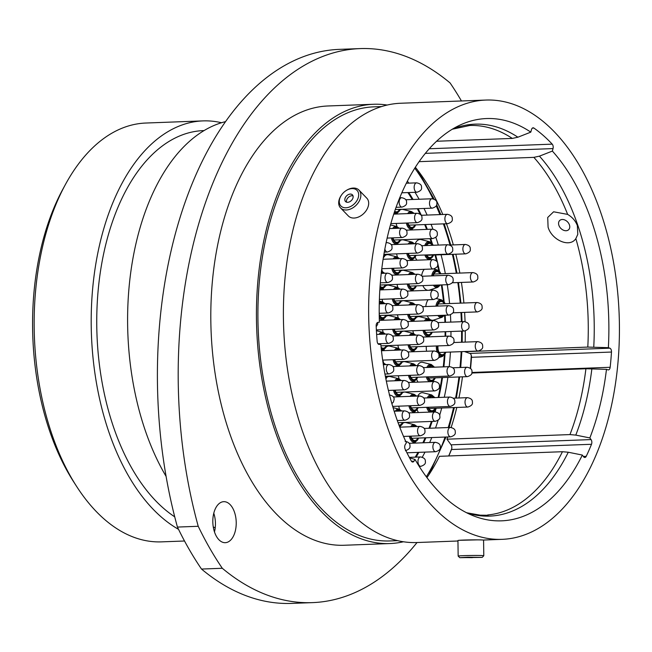 <?xml version="1.0" encoding="UTF-8"?>
<svg xmlns="http://www.w3.org/2000/svg" width="652" height="652" viewBox="0 0 652 652"><rect width="100%" height="100%" fill="white"/><g stroke="black" fill="none" stroke-linecap="round" stroke-linejoin="round"><path stroke-width="0.98" d="M429.212 148.754L552.22 144.149A3.407 1.94 -92.1 0 1 553.206 147.107A3.407 1.94 -92.1 0 1 553.026 148.591L552.366 151.077L539.44 156.146L533.858 157.36L419.032 161.663M471.477 357.296A3.407 1.94 87.9 0 0 471.486 356.831A3.407 1.94 87.9 0 0 469.831 353.417L464.786 351.689L587.794 347.084L608.365 347.671L609.84 348.176A3.407 1.94 -92.1 0 1 611.494 351.583A3.407 1.94 -92.1 0 1 611.486 352.047L471.477 357.296A207.165 118.02 -92.1 0 1 470.557 368.584M451.494 449.521A3.407 1.94 87.9 0 0 451.836 447.541A3.407 1.94 87.9 0 0 451.054 444.835L446.954 439.187L569.962 434.582L575.798 435.104L589.856 437.932L591.062 439.587A3.407 1.94 -92.1 0 1 591.845 442.3A3.407 1.94 -92.1 0 1 591.503 444.281L451.494 449.521A207.165 118.02 -92.1 0 1 448.772 455.968M548.087 227.157L547.713 217.483L553.605 211.794L567.639 214.394C572.342 217.189 575.577 220.93 577.354 225.616L577.794 234.345L575.855 238.608C569.612 248.208 551.633 239.936 548.087 227.157M478.323 515.153L488.152 515.267M426.954 477.631A194.981 111.076 87.9 0 0 439.432 456.318L562.448 451.714A194.981 111.076 87.9 0 1 487.639 514.966C488.804 515.447 487.818 515.773 484.672 515.96L466.62 512.757M477.403 539.864L459.024 540.312M76.659 486.482L73.798 482.032A203.245 115.795 -92.1 0 1 32.6 328.608A203.245 115.795 -92.1 0 1 62.828 189.259L65.355 184.614A209.561 119.389 87.9 0 0 34.181 328.29A209.561 119.389 87.9 0 0 76.659 486.482A209.561 119.389 87.9 0 0 161.557 541.861L184.524 541.005M221.509 122.731A209.561 119.389 87.9 0 0 202.911 120.897L145.869 123.032A209.561 119.389 87.9 0 0 65.355 184.614M213.774 513.222A20.522 11.687 -92.1 0 1 215.437 523.369A20.522 11.687 -92.1 0 1 214.475 531.918M212.821 521.771A20.522 11.687 87.9 0 0 225.29 542.684A20.522 11.687 87.9 0 0 236.228 522.586A20.522 11.687 87.9 0 0 223.758 501.673A20.522 11.687 87.9 0 0 212.821 521.771M178.24 382.545A340.955 194.247 87.9 0 0 198.224 526.286L177.434 527.069A340.955 194.247 -92.1 0 1 157.45 383.327A340.955 194.247 -92.1 0 1 339.154 49.373L359.953 48.598A340.955 194.247 87.9 0 0 178.24 382.545M202.911 120.897A209.561 119.389 87.9 0 0 91.223 326.147A209.561 119.389 87.9 0 0 178.526 529.326M204.011 130.579L203.269 130.612A199.838 113.847 87.9 0 0 96.773 326.342A199.838 113.847 87.9 0 0 174.728 516.84M225.396 121.663A209.373 119.283 87.9 0 0 127.629 324.794A209.373 119.283 87.9 0 0 166.105 476.408M387.125 105.037A219.789 125.217 87.9 0 0 373.596 104.263L327.964 105.974A219.789 125.217 87.9 0 0 210.832 321.249A219.789 125.217 87.9 0 0 344.419 545.251L390.051 543.54A219.789 125.217 87.9 0 0 403.482 541.755M373.596 104.263A219.789 125.217 87.9 0 0 256.464 319.537A219.789 125.217 87.9 0 0 390.051 543.54M381.51 106.561L373.694 106.855A217.206 123.741 87.9 0 0 257.939 319.594A217.206 123.741 87.9 0 0 389.953 540.948L397.769 540.655M485.813 100.058A219.789 125.217 87.9 0 0 368.673 315.332A219.789 125.217 87.9 0 0 502.268 539.334A219.789 125.217 87.9 0 0 619.4 324.06A219.789 125.217 87.9 0 0 485.813 100.058L400.564 103.252A219.789 125.217 87.9 0 0 283.424 318.526A219.789 125.217 87.9 0 0 417.019 542.529L457.957 540.997M608.365 347.671A201.289 114.679 87.9 0 0 608.846 323.694A201.289 114.679 87.9 0 0 552.366 151.077M465.063 321.672A194.981 111.076 87.9 0 0 464.615 312.381M463.898 303.009A194.981 111.076 87.9 0 0 461.412 282.422M459.839 273.082A194.981 111.076 87.9 0 0 455.797 254.215M453.336 244.907A194.981 111.076 87.9 0 0 446.449 223.75M442.798 214.484A194.981 111.076 87.9 0 0 415.324 167.23M465.161 342.104A194.981 111.076 87.9 0 0 465.259 330.89M552.22 144.149A207.165 118.02 87.9 0 0 533.898 128.053L532.35 128.11M471.934 372.463L610.158 367.288A207.165 118.02 87.9 0 0 611.486 352.047M610.158 367.288A3.407 1.94 -92.1 0 1 608.373 369.912A3.407 1.94 -92.1 0 1 607.957 369.847L606.474 369.342A201.289 114.679 87.9 0 1 589.856 437.932M583.336 456.433L586.221 456.327A207.165 118.02 87.9 0 0 591.503 444.281M586.221 456.327A3.407 1.94 -92.1 0 1 584.828 457.484A3.407 1.94 -92.1 0 1 583.54 456.718L582.342 455.063A201.289 114.679 87.9 0 1 472.439 515.43A201.289 114.679 87.9 0 1 415.055 459.481L413.971 461.2A3.407 1.94 -92.1 0 1 412.757 462.032A3.407 1.94 -92.1 0 1 411.265 460.948A207.165 118.02 87.9 0 1 405.177 449.204A3.407 1.94 -92.1 0 1 405.308 444.493L406.392 442.781A201.289 114.679 87.9 0 1 380.784 344.248L379.301 344.427A3.407 1.94 -92.1 0 1 379.211 344.435A3.407 1.94 -92.1 0 1 377.158 341.379A207.165 118.02 87.9 0 1 376.171 325.886A3.407 1.94 -92.1 0 1 377.891 322.39L379.382 322.21A201.289 114.679 87.9 0 1 457.859 126.129A201.289 114.679 87.9 0 1 530.809 132.136L517.892 137.205L512.301 138.42A194.981 111.076 87.9 0 0 469.742 125.494L452.26 129.226M533.898 128.053A3.407 1.94 -92.1 0 0 533.116 127.8A3.407 1.94 -92.1 0 0 531.478 129.65L530.809 132.136M436.522 141.256L512.301 138.42M446.954 439.187A194.981 111.076 87.9 0 0 447.802 436.954M451.127 427.492A194.981 111.076 87.9 0 0 456.791 407.459M458.91 397.981A194.981 111.076 87.9 0 0 462.464 376.815M471.836 373.025L585.912 368.755L606.474 369.342M562.448 451.714L568.283 452.235L582.342 455.063M409.537 457.777L415.055 459.481M461.453 100.97A321.387 183.098 87.9 0 0 450.084 82.943A340.955 194.247 87.9 0 0 359.953 48.598M198.224 526.286A321.387 183.098 87.9 0 0 222.299 568.275A340.955 194.247 87.9 0 0 312.43 602.627A340.955 194.247 87.9 0 0 417.035 542.529M177.434 527.069A321.387 183.098 87.9 0 0 201.509 569.057L222.299 568.275M312.43 602.627L291.64 603.402A340.955 194.247 -92.1 0 1 201.509 569.057M213.253 526.857A209.373 119.283 87.9 0 0 215.201 527.973M213.913 530.027A199.838 113.847 87.9 0 0 214.883 530.043M378.567 344.272L380.784 344.248M559.783 227.1A6.414 4.67 -134.7 0 0 568.683 229.667A6.414 4.67 -134.7 0 0 568.544 223.114A6.414 4.67 -134.7 0 0 559.652 220.547A6.414 4.67 -134.7 0 0 559.783 227.1M354.835 188.998A11.214 7.783 -44.1 0 0 345.878 190.743A11.214 7.783 -44.1 0 0 341.624 194.866A11.214 7.783 -44.1 0 0 343.123 207.393A11.214 7.783 -44.1 0 0 356.717 200.946A11.214 7.783 -44.1 0 0 354.835 188.998M345.878 190.743L346.245 190.506A12.82 8.9 135.9 0 1 356.481 188.51A12.82 8.9 135.9 0 1 358.983 190.107A12.82 8.9 135.9 0 1 357.402 203.856A12.82 8.9 135.9 0 1 343.091 209.537A12.82 8.9 135.9 0 1 340.58 207.947A12.82 8.9 135.9 0 1 341.379 195.217L341.624 194.866M346.465 202.144A4.808 3.341 -44.1 0 0 351.844 200.009A4.808 3.341 -44.1 0 0 352.439 194.85A4.808 3.341 -44.1 0 0 351.493 194.247A4.808 3.341 -44.1 0 0 346.122 196.382A4.808 3.341 -44.1 0 0 345.527 201.541A4.808 3.341 -44.1 0 0 346.465 202.144M358.983 190.107L366.799 198.167A12.82 8.9 135.9 0 1 365.218 211.916A12.82 8.9 135.9 0 1 350.898 217.597A12.82 8.9 135.9 0 1 348.388 216.008L340.58 207.947M353.025 195.885A4.808 3.341 -44.1 0 0 348.266 197.458A4.808 3.341 -44.1 0 0 346.538 202.169M467.9 557.191L459.799 557.688L482.211 557.37L467.9 557.191M459.799 557.688L458.169 556.107A12.82 0.432 -0.8 0 1 458.16 556.091A12.82 0.432 -0.8 0 1 467.435 555.545A12.82 0.432 -0.8 0 1 483.8 555.732A12.82 0.432 -0.8 0 1 483.792 555.748L483.58 540.149A12.82 0.432 -0.8 0 0 467.223 539.962A12.82 0.432 -0.8 0 0 457.948 540.508L458.16 556.091M472.333 557.656L466.188 557.582L472.333 557.656M427.264 397.891A8.867 5.053 -92.1 0 1 431.722 394.941L423.197 392.797A11.369 6.471 87.9 0 0 417.745 396.057M428.388 407.255A7.074 4.026 87.9 0 0 431.657 410.744A7.074 4.026 87.9 0 0 434.966 408.274M426.824 367.483A8.867 5.053 -92.1 0 1 431.298 364.492L422.765 362.349A11.369 6.471 87.9 0 0 417.296 365.65M427.981 376.84A7.074 4.026 87.9 0 0 431.233 380.295A7.074 4.026 87.9 0 0 434.525 377.867M433.042 336.693A11.369 6.471 87.9 0 0 431.6 336.75M426.294 346.351A11.369 6.471 87.9 0 0 426.261 347.785A11.369 6.471 87.9 0 0 426.612 351.241M438.022 345.91A7.074 4.026 87.9 0 0 437.94 347.524A7.074 4.026 87.9 0 0 441.844 354.712A7.074 4.026 87.9 0 0 445.153 352.251M424.346 320.898A8.867 5.053 -92.1 0 1 428.282 318.893L419.758 316.75A11.369 6.471 87.9 0 0 416.628 317.312M414.224 320.156A11.369 6.471 87.9 0 0 413.71 321.297M424.672 330.287A7.074 4.026 87.9 0 0 428.217 334.696A7.074 4.026 87.9 0 0 431.526 332.227M428.144 299.724A11.369 6.471 87.9 0 0 425.797 306.538M440.556 315.389A7.074 4.026 87.9 0 0 441.298 315.601A7.074 4.026 87.9 0 0 442.806 315.299M424.273 269.317A11.369 6.471 87.9 0 0 421.632 275.812M435.781 285.136A7.074 4.026 87.9 0 0 437.036 285.657A7.074 4.026 87.9 0 0 439.041 285.014M424.754 245.592A8.867 5.053 -92.1 0 1 429.587 241.721L421.053 239.577A11.369 6.471 87.9 0 0 415.161 243.758M426.62 254.924A7.074 4.026 87.9 0 0 429.513 257.524A7.074 4.026 87.9 0 0 432.822 255.079M410.67 426.758A8.867 5.053 -92.1 0 1 414.59 424.778L406.057 422.635A11.369 6.471 87.9 0 0 403.123 423.083M400.312 426.481A11.369 6.471 87.9 0 0 400.026 427.15M410.964 436.147A7.074 4.026 87.9 0 0 414.517 440.581A7.074 4.026 87.9 0 0 417.851 438.079M410.222 396.343A8.867 5.053 -92.1 0 1 414.159 394.33L405.634 392.186A11.369 6.471 87.9 0 0 402.7 392.634M399.888 396.033A11.369 6.471 87.9 0 0 399.586 396.742M410.548 405.731A7.074 4.026 87.9 0 0 414.093 410.132A7.074 4.026 87.9 0 0 417.402 407.663M409.774 365.927A8.867 5.053 -92.1 0 1 413.735 363.881L405.202 361.738A11.369 6.471 87.9 0 0 402.276 362.186M399.464 365.585A11.369 6.471 87.9 0 0 399.146 366.326M410.132 375.316A7.074 4.026 87.9 0 0 413.67 379.684A7.074 4.026 87.9 0 0 416.962 377.255M409.407 335.389A8.867 5.053 -92.1 0 1 413.311 333.425L404.778 331.281A11.369 6.471 87.9 0 0 401.852 331.729M399.032 335.128A11.369 6.471 87.9 0 0 398.755 335.788M409.684 344.778A7.074 4.026 87.9 0 0 413.238 349.227A7.074 4.026 87.9 0 0 416.579 346.709M408.951 304.973A8.867 5.053 -92.1 0 1 412.887 302.976L404.354 300.833A11.369 6.471 87.9 0 0 401.42 301.281M398.608 304.68A11.369 6.471 87.9 0 0 398.315 305.372M409.269 314.37A7.074 4.026 87.9 0 0 412.814 318.779A7.074 4.026 87.9 0 0 416.139 316.301M408.502 274.565A8.867 5.053 -92.1 0 1 412.463 272.528L403.93 270.384A11.369 6.471 87.9 0 0 400.996 270.833M398.185 274.231A11.369 6.471 87.9 0 0 397.875 274.965M408.853 283.954A7.074 4.026 87.9 0 0 412.39 288.331A7.074 4.026 87.9 0 0 415.691 285.886M408.136 244.019A8.867 5.053 -92.1 0 1 412.04 242.071L403.507 239.928A11.369 6.471 87.9 0 0 400.572 240.376M397.761 243.775A11.369 6.471 87.9 0 0 397.484 244.418M408.405 253.416A7.074 4.026 87.9 0 0 411.966 257.874A7.074 4.026 87.9 0 0 415.308 255.348M407.687 213.612A8.867 5.053 -92.1 0 1 411.608 211.623L403.083 209.479A11.369 6.471 87.9 0 0 400.149 209.928M397.337 213.326A11.369 6.471 87.9 0 0 397.044 214.011M407.989 223A7.074 4.026 87.9 0 0 411.542 227.426A7.074 4.026 87.9 0 0 414.868 224.932M398.918 424.949A7.074 4.026 87.9 0 0 399.122 424.99A7.074 4.026 87.9 0 0 402.431 422.537M394.794 380.801A8.867 5.053 -92.1 0 1 398.763 378.739L390.238 376.595A11.369 6.471 87.9 0 0 387.109 377.158M395.169 390.181A7.074 4.026 87.9 0 0 398.698 394.541A7.074 4.026 87.9 0 0 401.991 392.121M394.427 350.254A8.867 5.053 -92.1 0 1 398.339 348.282L389.815 346.139A11.369 6.471 87.9 0 0 386.685 346.709M384.281 349.553A11.369 6.471 87.9 0 0 383.783 350.654M394.721 359.643A7.074 4.026 87.9 0 0 398.274 364.085A7.074 4.026 87.9 0 0 401.608 361.583M393.979 319.847A8.867 5.053 -92.1 0 1 397.916 317.834L389.383 315.69A11.369 6.471 87.9 0 0 386.261 316.261M383.857 319.105A11.369 6.471 87.9 0 0 383.343 320.238M394.305 329.236A7.074 4.026 87.9 0 0 397.85 333.637A7.074 4.026 87.9 0 0 401.159 331.167M393.531 289.431A8.867 5.053 -92.1 0 1 397.492 287.385L388.959 285.242A11.369 6.471 87.9 0 0 385.837 285.804M383.425 288.649A11.369 6.471 87.9 0 0 382.903 289.83M393.889 298.82A7.074 4.026 87.9 0 0 397.418 303.188A7.074 4.026 87.9 0 0 400.719 300.751M393.164 258.893A8.867 5.053 -92.1 0 1 397.068 256.929L388.535 254.785A11.369 6.471 87.9 0 0 385.413 255.356M393.441 268.282A7.074 4.026 87.9 0 0 396.995 272.732A7.074 4.026 87.9 0 0 400.336 270.213M393.026 237.866A7.074 4.026 87.9 0 0 396.571 242.283A7.074 4.026 87.9 0 0 399.888 239.797M394.688 211.158A7.074 4.026 87.9 0 0 396.147 211.835A7.074 4.026 87.9 0 0 399.448 209.39M385.634 377.655A7.074 4.026 87.9 0 0 386.595 376.204M379.317 343.718A7.074 4.026 87.9 0 0 379.472 344.264M381.078 347.182A7.074 4.026 87.9 0 0 382.871 348.176A7.074 4.026 87.9 0 0 386.204 345.658M379.211 314.313A7.074 4.026 87.9 0 0 382.447 317.72A7.074 4.026 87.9 0 0 385.764 315.25M380.067 286.106A7.074 4.026 87.9 0 0 382.023 287.271A7.074 4.026 87.9 0 0 385.324 284.834M383.563 256.203A7.074 4.026 87.9 0 0 384.941 254.296M444.908 322.324A178.624 101.761 87.9 0 0 444.582 315.234M443.441 301.028A178.624 101.761 87.9 0 0 441.339 284.924M438.731 270.686A178.624 101.761 87.9 0 0 437.573 265.388M436.596 261.256A178.624 101.761 87.9 0 0 434.99 254.997M431.331 242.658A178.624 101.761 87.9 0 0 430.01 238.673M426.62 229.398A178.624 101.761 87.9 0 0 424.68 224.565M420.051 214.182A178.624 101.761 87.9 0 0 417.329 208.721M412.235 199.504A178.624 101.761 87.9 0 0 407.899 192.576M417.174 409.953A11.369 6.471 87.9 0 0 418.462 412.529M427.264 315.886A11.369 6.471 87.9 0 0 433.678 320.067L442.023 317.288A8.867 5.053 -92.1 0 1 437.875 315.486M415.275 257.353A11.369 6.471 87.9 0 0 416.987 260.189M398.771 406.172A11.369 6.471 87.9 0 0 399.594 409.317M397.916 345.218A11.369 6.471 87.9 0 0 398.747 348.412M397.076 284.394A11.369 6.471 87.9 0 0 397.899 287.508M396.22 223.44A11.369 6.471 87.9 0 0 397.044 226.611M382.944 360.083A11.369 6.471 87.9 0 0 383.645 362.903M382.113 299.26A11.369 6.471 87.9 0 0 382.797 302.006M415.21 457.142A178.624 101.761 87.9 0 0 417.948 452.382M422.846 442.798A178.624 101.761 87.9 0 0 425.112 437.81M428.992 428.258A178.624 101.761 87.9 0 0 431.428 421.445M434.419 411.934A178.624 101.761 87.9 0 0 434.868 410.369M438.144 397.484A178.624 101.761 87.9 0 0 441.869 377.589M443.262 366.864A178.624 101.761 87.9 0 0 444.322 355.258M445.088 336.245A178.624 101.761 87.9 0 0 445.096 331.721M381.722 269.031A11.369 6.471 87.9 0 0 382.374 271.55M382.528 329.676A11.369 6.471 87.9 0 0 383.221 332.455M396.636 253.856A11.369 6.471 87.9 0 0 397.475 257.059M397.492 314.81A11.369 6.471 87.9 0 0 398.323 317.964M398.356 375.756A11.369 6.471 87.9 0 0 399.171 378.861M422.863 285.617A11.369 6.471 87.9 0 0 429.415 290.124L437.761 287.345A8.867 5.053 -92.1 0 1 433.393 285.226M412.895 330.727A11.369 6.471 87.9 0 0 413.588 333.514M416.742 379.497A11.369 6.471 87.9 0 0 418.062 382.113M382.863 273.327A7.074 4.026 87.9 0 0 381.493 273.204A7.074 4.026 87.9 0 0 381.224 273.278M383.197 303.742A7.074 4.026 87.9 0 0 381.917 303.653A7.074 4.026 87.9 0 0 381.436 303.808M383.523 334.158A7.074 4.026 87.9 0 0 382.349 334.109A7.074 4.026 87.9 0 0 381.966 334.223M384.167 364.696A7.074 4.026 87.9 0 0 383.319 364.509M397.321 228.306A7.074 4.026 87.9 0 0 396.041 228.216A7.074 4.026 87.9 0 0 395.568 228.371M397.638 258.722A7.074 4.026 87.9 0 0 396.473 258.665A7.074 4.026 87.9 0 0 396.09 258.779M398.29 289.252A7.074 4.026 87.9 0 0 396.897 289.121A7.074 4.026 87.9 0 0 396.294 289.325M398.625 319.667A7.074 4.026 87.9 0 0 397.321 319.57A7.074 4.026 87.9 0 0 396.807 319.741M398.951 350.083A7.074 4.026 87.9 0 0 397.744 350.018A7.074 4.026 87.9 0 0 397.329 350.148M399.594 380.621A7.074 4.026 87.9 0 0 398.168 380.475A7.074 4.026 87.9 0 0 397.549 380.695M399.929 411.037A7.074 4.026 87.9 0 0 398.592 410.923A7.074 4.026 87.9 0 0 398.054 411.102M412.26 213.44A7.074 4.026 87.9 0 0 411.013 213.359A7.074 4.026 87.9 0 0 410.556 213.506M412.577 243.856A7.074 4.026 87.9 0 0 411.436 243.807A7.074 4.026 87.9 0 0 411.086 243.913M413.238 274.386A7.074 4.026 87.9 0 0 411.86 274.264A7.074 4.026 87.9 0 0 411.29 274.459M413.572 304.802A7.074 4.026 87.9 0 0 412.292 304.712A7.074 4.026 87.9 0 0 411.803 304.867M413.898 335.218A7.074 4.026 87.9 0 0 412.716 335.161A7.074 4.026 87.9 0 0 412.325 335.283M414.542 365.748A7.074 4.026 87.9 0 0 413.14 365.617A7.074 4.026 87.9 0 0 412.537 365.829M414.876 396.171A7.074 4.026 87.9 0 0 413.564 396.066A7.074 4.026 87.9 0 0 413.05 396.237M415.202 426.587A7.074 4.026 87.9 0 0 413.987 426.514A7.074 4.026 87.9 0 0 413.572 426.644M432.26 245.307A7.074 4.026 87.9 0 0 428.992 243.457A7.074 4.026 87.9 0 0 426.644 245.519M440.01 273.824A7.074 4.026 87.9 0 0 436.514 271.591A7.074 4.026 87.9 0 0 433.393 275.82M444.257 303.742A7.074 4.026 87.9 0 0 440.768 301.542A7.074 4.026 87.9 0 0 437.59 306.098M428.983 320.719A7.074 4.026 87.9 0 0 427.688 320.629A7.074 4.026 87.9 0 0 427.19 320.792M433.336 367.239A7.074 4.026 87.9 0 0 430.703 366.228A7.074 4.026 87.9 0 0 428.943 367.402M433.727 397.655A7.074 4.026 87.9 0 0 431.127 396.677A7.074 4.026 87.9 0 0 429.399 397.818M469.831 353.417L609.84 348.176M451.054 444.835L591.062 439.587M448.682 455.976A208.428 118.745 87.9 0 0 451.763 448.543M470.288 368.339A208.428 118.745 87.9 0 0 471.29 355.389M593.752 347.108A196.122 111.728 87.9 0 0 594.216 324.028A196.122 111.728 87.9 0 0 539.44 156.146M587.794 347.084A194.981 111.076 87.9 0 0 588.243 324.207A194.981 111.076 87.9 0 0 575.855 238.608M567.639 214.394A194.981 111.076 87.9 0 0 533.858 157.36M517.892 137.205A196.122 111.728 87.9 0 0 452.488 129.088M569.962 434.582A194.981 111.076 87.9 0 0 585.912 368.755M575.798 435.104A196.122 111.728 87.9 0 0 591.869 368.779M466.865 512.879A196.122 111.728 87.9 0 0 568.283 452.235M411.493 461.29L413.971 461.2M553.026 148.591L425.275 153.375M407.353 181.126A183.546 104.573 -92.1 0 1 408.837 183.139M414.998 192.307A183.546 104.573 -92.1 0 1 419.114 199.251M423.996 208.469A183.546 104.573 -92.1 0 1 427.125 215.07M431.07 224.329A183.546 104.573 -92.1 0 1 432.961 229.194M435.838 237.271A183.546 104.573 -92.1 0 1 438.331 245.079M441.062 254.769A183.546 104.573 -92.1 0 1 445.34 273.628M447.264 284.704A183.546 104.573 -92.1 0 1 449.587 303.547M450.434 314.794A183.546 104.573 -92.1 0 1 450.776 322.104M445.503 322.3A179.756 102.413 87.9 0 0 445.177 315.209M444.126 301.827A179.756 102.413 87.9 0 0 441.95 284.908M439.513 271.452A179.756 102.413 87.9 0 0 435.634 254.973M432.374 243.799A179.756 102.413 87.9 0 0 430.687 238.648M427.329 229.374A179.756 102.413 87.9 0 0 425.406 224.541M421.347 215.29A179.756 102.413 87.9 0 0 418.111 208.689M413.066 199.479A179.756 102.413 87.9 0 0 408.788 192.544M461.38 321.705A202.177 115.184 87.9 0 0 460.94 312.52M460.239 303.147A202.177 115.184 87.9 0 0 457.81 282.56M456.286 273.212A202.177 115.184 87.9 0 0 452.374 254.345M449.994 245.03A202.177 115.184 87.9 0 0 443.376 223.864M439.88 214.598A202.177 115.184 87.9 0 0 436.204 205.845M432.961 198.836A202.177 115.184 87.9 0 0 414.753 168.126M416.131 457.109A179.756 102.413 87.9 0 0 418.828 452.349M423.661 442.765A179.756 102.413 87.9 0 0 425.903 437.777M429.741 428.234A179.756 102.413 87.9 0 0 432.154 421.42M435.112 411.909A179.756 102.413 87.9 0 0 436.139 408.233M438.812 397.459A179.756 102.413 87.9 0 0 442.496 377.565M443.882 366.84A179.756 102.413 87.9 0 0 444.982 354.443M445.683 336.22A179.756 102.413 87.9 0 0 445.699 331.697M426.318 476.775A202.177 115.184 87.9 0 0 445.063 437.06M448.217 427.541A202.177 115.184 87.9 0 0 453.564 407.582M455.577 398.103A202.177 115.184 87.9 0 0 458.959 376.954M460.002 367.508A202.177 115.184 87.9 0 0 461.168 351.656M461.51 342.243A202.177 115.184 87.9 0 0 461.583 331.102M450.964 331.501A183.546 104.573 -92.1 0 1 450.956 336.399M450.426 352.056A183.546 104.573 -92.1 0 1 449.22 366.644M447.875 377.369A183.546 104.573 -92.1 0 1 444.289 397.255M441.706 408.03A183.546 104.573 -92.1 0 1 439.66 415.348M438.16 420.198A183.546 104.573 -92.1 0 1 435.512 428.014M431.811 437.557A183.546 104.573 -92.1 0 1 429.652 442.537M425.022 452.113A183.546 104.573 -92.1 0 1 422.251 457.223M434.607 397.622A8.011 4.564 87.9 0 0 428.519 397.85M434.199 367.206A8.011 4.564 87.9 0 0 428.071 367.435M437.476 345.927A8.011 4.564 87.9 0 0 437.402 347.5A8.011 4.564 87.9 0 0 440.76 355.275A8.011 4.564 87.9 0 0 445.838 352.227M437.06 351.86A8.867 5.053 -92.1 0 1 436.351 347.508A8.867 5.053 -92.1 0 1 436.408 345.967M430.41 320.67A8.011 4.564 87.9 0 0 425.764 320.841M444.941 303.718A8.011 4.564 87.9 0 0 440.459 300.67A8.011 4.564 87.9 0 0 437.019 306.114M435.943 306.155A8.867 5.053 -92.1 0 1 441.371 299.806L436.327 298.534M440.695 273.799A8.011 4.564 87.9 0 0 436.302 270.694A8.011 4.564 87.9 0 0 432.814 275.845M431.73 275.886A8.867 5.053 -92.1 0 1 437.109 269.863L433.523 268.958M432.985 245.282A8.011 4.564 87.9 0 0 425.919 245.543M416.677 426.53A8.011 4.564 87.9 0 0 412.097 426.701M416.294 396.114A8.011 4.564 87.9 0 0 411.632 396.286M415.903 365.699A8.011 4.564 87.9 0 0 411.176 365.878M415.389 335.161A8.011 4.564 87.9 0 0 410.833 335.332M415.006 304.753A8.011 4.564 87.9 0 0 410.369 304.924M414.615 274.337A8.011 4.564 87.9 0 0 409.912 274.508M414.101 243.799A8.011 4.564 87.9 0 0 409.57 243.97M413.718 213.383A8.011 4.564 87.9 0 0 409.106 213.554M401.33 410.98A8.011 4.564 87.9 0 0 396.652 411.159M395.242 411.208A8.867 5.053 -92.1 0 1 399.195 409.187L393.075 407.647M400.939 380.564A8.011 4.564 87.9 0 0 396.196 380.744M400.426 350.034A8.011 4.564 87.9 0 0 395.854 350.205M400.043 319.619A8.011 4.564 87.9 0 0 395.389 319.79M399.652 289.203A8.011 4.564 87.9 0 0 394.933 289.382M399.138 258.665A8.011 4.564 87.9 0 0 394.59 258.836M398.755 228.249A8.011 4.564 87.9 0 0 394.126 228.42M392.708 228.477A8.867 5.053 -92.1 0 1 396.644 226.48L390.434 224.924M385.536 364.639A8.011 4.564 87.9 0 0 383.18 363.572M385.022 334.109A8.011 4.564 87.9 0 0 380.466 334.28M379.04 334.329A8.867 5.053 -92.1 0 1 382.944 332.373L376.408 330.727M384.631 303.693A8.011 4.564 87.9 0 0 380.002 303.865M379.277 303.033A8.867 5.053 -92.1 0 1 382.52 301.917L379.325 301.118M384.248 273.278A8.011 4.564 87.9 0 0 381.338 272.291M381.444 271.379A8.867 5.053 -92.1 0 1 382.088 271.468L381.453 271.305M383.376 257.361A8.011 4.564 87.9 0 0 385.617 254.272M379.994 287.108A8.011 4.564 87.9 0 0 386.008 284.81M386.228 284.802L382.748 288.958A8.867 5.053 -92.1 0 1 379.904 288.461M379.228 315.861A8.011 4.564 87.9 0 0 386.449 315.218M386.669 315.209L383.172 319.407A8.867 5.053 -92.1 0 1 379.268 317.915M378.755 343.743A8.011 4.564 87.9 0 0 378.885 344.264M381.2 348.331A8.011 4.564 87.9 0 0 386.889 345.633M387.109 345.625L383.596 349.855A8.867 5.053 -92.1 0 1 381.347 349.708M385.821 378.576A8.011 4.564 87.9 0 0 387.28 376.171M394.419 211.949A8.011 4.564 87.9 0 0 400.132 209.365M400.361 209.357L396.872 213.514A8.867 5.053 -92.1 0 1 394.052 213.041M392.463 237.89A8.011 4.564 87.9 0 0 396.294 243.172A8.011 4.564 87.9 0 0 400.572 239.773M400.793 239.765L397.296 243.97A8.867 5.053 -92.1 0 1 391.387 237.931M392.879 268.298A8.011 4.564 87.9 0 0 396.726 273.62A8.011 4.564 87.9 0 0 401.013 270.189M401.233 270.181L397.72 274.419A8.867 5.053 -92.1 0 1 391.803 268.339M393.319 298.844A8.011 4.564 87.9 0 0 397.141 304.068A8.011 4.564 87.9 0 0 401.404 300.727M401.632 300.719L398.144 304.867A8.867 5.053 -92.1 0 1 392.251 298.877M393.735 329.252A8.011 4.564 87.9 0 0 397.573 334.525A8.011 4.564 87.9 0 0 401.844 331.143M402.064 331.135L398.568 335.324A8.867 5.053 -92.1 0 1 392.667 329.293M394.158 359.668A8.011 4.564 87.9 0 0 397.997 364.973A8.011 4.564 87.9 0 0 402.284 361.55M402.504 361.542L399 365.772A8.867 5.053 -92.1 0 1 393.083 359.708M394.599 390.206A8.011 4.564 87.9 0 0 398.421 395.422A8.011 4.564 87.9 0 0 402.675 392.096M402.903 392.088L399.423 396.22A8.867 5.053 -92.1 0 1 393.531 390.246M399.293 425.943A8.011 4.564 87.9 0 0 403.115 422.504M403.335 422.496L399.847 426.677A8.867 5.053 -92.1 0 1 399.603 426.742M407.427 223.025A8.011 4.564 87.9 0 0 411.265 228.314A8.011 4.564 87.9 0 0 415.544 224.907M415.772 224.899L412.268 229.113A8.867 5.053 -92.1 0 1 406.359 223.065M407.842 253.432A8.011 4.564 87.9 0 0 411.697 258.762A8.011 4.564 87.9 0 0 415.984 255.323M416.204 255.315L412.692 259.561A8.867 5.053 -92.1 0 1 406.775 253.473M408.291 283.97A8.011 4.564 87.9 0 0 412.113 289.211A8.011 4.564 87.9 0 0 416.375 285.861M416.604 285.853L413.115 290.01A8.867 5.053 -92.1 0 1 407.215 284.011M408.706 314.386A8.011 4.564 87.9 0 0 412.545 319.667A8.011 4.564 87.9 0 0 416.815 316.277M417.044 316.269L413.539 320.466A8.867 5.053 -92.1 0 1 407.63 314.427M409.122 344.802A8.011 4.564 87.9 0 0 412.969 350.116A8.011 4.564 87.9 0 0 417.256 346.685M417.476 346.677L413.963 350.915A8.867 5.053 -92.1 0 1 408.054 344.843M409.57 375.34A8.011 4.564 87.9 0 0 413.392 380.564A8.011 4.564 87.9 0 0 417.647 377.231M417.875 377.223L414.395 381.363A8.867 5.053 -92.1 0 1 408.494 375.381M409.986 405.756A8.011 4.564 87.9 0 0 413.816 411.021A8.011 4.564 87.9 0 0 418.087 407.639M418.315 407.63L414.819 411.82A8.867 5.053 -92.1 0 1 408.91 405.797M410.401 436.164A8.011 4.564 87.9 0 0 414.24 441.469A8.011 4.564 87.9 0 0 418.527 438.054M418.747 438.046L415.242 442.268A8.867 5.053 -92.1 0 1 409.334 436.204M425.968 254.948A8.011 4.564 87.9 0 0 433.507 255.054M433.727 255.046L430.238 259.211A8.867 5.053 -92.1 0 1 424.843 254.989M434.721 285.177A8.011 4.564 87.9 0 0 440.1 284.973M439.261 315.438A8.011 4.564 87.9 0 0 444.093 315.25M424.11 330.311A8.011 4.564 87.9 0 0 427.94 335.576A8.011 4.564 87.9 0 0 432.211 332.202M432.439 332.194L428.943 336.375A8.867 5.053 -92.1 0 1 423.034 330.344M446.058 352.219L442.569 356.391A8.867 5.053 -92.1 0 1 438.959 355.242M427.378 376.864A8.011 4.564 87.9 0 0 435.21 377.842M429.44 381.689A8.867 5.053 -92.1 0 1 426.286 376.905M427.793 407.28A8.011 4.564 87.9 0 0 435.65 408.25M429.807 412.105A8.867 5.053 -92.1 0 1 426.693 407.321M386.017 243.074A4.694 2.673 -92.1 0 1 387.109 242.617C390.646 243.302 392.26 244.842 391.966 247.247C392.471 249.251 390.972 250.841 387.459 252.006A4.694 2.673 -92.1 0 1 384.835 249.015M385.03 277.752A4.694 2.673 -92.1 0 1 387.532 273.155C391.07 273.84 392.691 275.388 392.398 277.785C392.895 279.789 391.396 281.379 387.883 282.544A4.694 2.673 -92.1 0 1 385.03 277.752M385.454 308.168A4.694 2.673 -92.1 0 1 387.956 303.563C391.493 304.256 393.115 305.796 392.822 308.192C393.319 310.205 391.819 311.795 388.307 312.952A4.694 2.673 -92.1 0 1 385.454 308.168M385.878 338.584A4.694 2.673 -92.1 0 1 388.38 333.979C391.917 334.672 393.539 336.212 393.246 338.608C393.751 340.621 392.243 342.202 388.731 343.368A4.694 2.673 -92.1 0 1 385.878 338.584M386.302 369.122A4.694 2.673 -92.1 0 1 388.812 364.517C392.341 365.21 393.963 366.75 393.669 369.146C394.175 371.159 392.667 372.748 389.162 373.906A4.694 2.673 -92.1 0 1 386.302 369.122M402.145 415.454A4.694 2.673 -92.1 0 1 404.647 410.858C408.185 411.542 409.798 413.091 409.505 415.487C410.01 417.5 408.511 419.081 404.998 420.247A4.694 2.673 -92.1 0 1 402.145 415.454M401.713 385.047A4.694 2.673 -92.1 0 1 404.224 380.442C407.761 381.135 409.374 382.675 409.081 385.071C409.586 387.084 408.087 388.673 404.574 389.831A4.694 2.673 -92.1 0 1 401.713 385.047M401.29 354.509A4.694 2.673 -92.1 0 1 403.792 349.904C407.329 350.597 408.951 352.137 408.657 354.533C409.163 356.546 407.655 358.127 404.142 359.293A4.694 2.673 -92.1 0 1 401.29 354.509M400.866 324.093A4.694 2.673 -92.1 0 1 403.368 319.488C406.905 320.181 408.527 321.721 408.233 324.117C408.739 326.13 407.231 327.72 403.718 328.877A4.694 2.673 -92.1 0 1 400.866 324.093M400.442 293.677A4.694 2.673 -92.1 0 1 402.944 289.08C406.481 289.765 408.103 291.314 407.81 293.71C408.307 295.715 406.807 297.304 403.295 298.469A4.694 2.673 -92.1 0 1 400.442 293.677M400.018 263.139A4.694 2.673 -92.1 0 1 402.52 258.542C406.057 259.227 407.679 260.767 407.378 263.172C407.883 265.177 406.383 266.766 402.871 267.931A4.694 2.673 -92.1 0 1 400.018 263.139M399.586 232.723A4.694 2.673 -92.1 0 1 402.097 228.127C405.634 228.811 407.247 230.36 406.954 232.756C407.459 234.761 405.96 236.35 402.447 237.515A4.694 2.673 -92.1 0 1 399.586 232.723M399.163 202.316A4.694 2.673 -92.1 0 1 401.673 197.711C405.202 198.404 406.824 199.944 406.53 202.34C407.035 204.353 405.528 205.934 402.023 207.1A4.694 2.673 -92.1 0 1 399.163 202.316M417.973 461.543A4.694 2.673 -92.1 0 1 420.483 456.946C424.012 457.631 425.634 459.171 425.34 461.575C425.846 463.58 424.338 465.169 420.833 466.335A4.694 2.673 -92.1 0 1 417.973 461.543M417.549 431.005A4.694 2.673 -92.1 0 1 420.051 426.4C423.588 427.093 425.21 428.633 424.917 431.029C425.422 433.042 423.914 434.631 420.401 435.789A4.694 2.673 -92.1 0 1 417.549 431.005M417.125 400.589A4.694 2.673 -92.1 0 1 419.627 395.992C423.164 396.677 424.786 398.225 424.493 400.621C424.99 402.626 423.49 404.216 419.978 405.381A4.694 2.673 -92.1 0 1 417.125 400.589M416.701 370.181A4.694 2.673 -92.1 0 1 419.203 365.576C422.74 366.269 424.362 367.809 424.069 370.206C424.566 372.219 423.067 373.8 419.554 374.965A4.694 2.673 -92.1 0 1 416.701 370.181M416.269 339.635A4.694 2.673 -92.1 0 1 418.78 335.038C422.317 335.723 423.93 337.271 423.637 339.668C424.142 341.681 422.643 343.262 419.13 344.427A4.694 2.673 -92.1 0 1 416.269 339.635M415.846 309.227A4.694 2.673 -92.1 0 1 418.356 304.623C421.885 305.315 423.507 306.856 423.213 309.252C423.718 311.265 422.211 312.846 418.706 314.011A4.694 2.673 -92.1 0 1 415.846 309.227M415.422 278.812A4.694 2.673 -92.1 0 1 417.924 274.215C421.461 274.899 423.083 276.44 422.789 278.844C423.295 280.849 421.787 282.438 418.282 283.604A4.694 2.673 -92.1 0 1 415.422 278.812M414.998 248.273A4.694 2.673 -92.1 0 1 417.5 243.669C421.037 244.361 422.659 245.902 422.366 248.298C422.863 250.311 421.363 251.9 417.851 253.057A4.694 2.673 -92.1 0 1 414.998 248.273M414.574 217.858A4.694 2.673 -92.1 0 1 417.076 213.261C420.613 213.946 422.235 215.494 421.942 217.89C422.439 219.895 420.939 221.484 417.427 222.65A4.694 2.673 -92.1 0 1 414.574 217.858M414.15 187.45A4.694 2.673 -92.1 0 1 416.652 182.845C420.19 183.538 421.811 185.078 421.51 187.474C422.015 189.487 420.516 191.069 417.003 192.234A4.694 2.673 -92.1 0 1 414.15 187.45M432.463 416.514A4.694 2.673 -92.1 0 1 434.966 411.909C438.503 412.602 440.124 414.142 439.831 416.538C440.336 418.551 438.829 420.141 435.324 421.298A4.694 2.673 -92.1 0 1 432.463 416.514M432.887 446.93A4.694 2.673 -92.1 0 1 435.389 442.325C438.926 443.018 440.548 444.558 440.255 446.954C440.76 448.967 439.252 450.548 435.748 451.714A4.694 2.673 -92.1 0 1 432.887 446.93M432.04 386.098A4.694 2.673 -92.1 0 1 434.542 381.502C438.079 382.186 439.701 383.735 439.407 386.131C439.913 388.136 438.405 389.725 434.892 390.89A4.694 2.673 -92.1 0 1 432.04 386.098M431.616 355.56A4.694 2.673 -92.1 0 1 434.118 350.963C437.655 351.648 439.277 353.188 438.983 355.593C439.481 357.598 437.981 359.187 434.468 360.352A4.694 2.673 -92.1 0 1 431.616 355.56M431.192 325.144A4.694 2.673 -92.1 0 1 433.694 320.548C437.231 321.232 438.853 322.781 438.551 325.177C439.057 327.182 437.557 328.771 434.045 329.936A4.694 2.673 -92.1 0 1 431.192 325.144M430.768 294.737A4.694 2.673 -92.1 0 1 433.27 290.132C436.807 290.825 438.421 292.365 438.128 294.761C438.633 296.774 437.133 298.355 433.621 299.521A4.694 2.673 -92.1 0 1 430.768 294.737M430.336 264.199A4.694 2.673 -92.1 0 1 432.838 259.594C436.375 260.287 437.997 261.827 437.704 264.223C438.209 266.236 436.701 267.817 433.197 268.983A4.694 2.673 -92.1 0 1 430.336 264.199M429.912 233.783A4.694 2.673 -92.1 0 1 432.415 229.178C435.952 229.871 437.573 231.411 437.28 233.807C437.785 235.82 436.278 237.409 432.765 238.567A4.694 2.673 -92.1 0 1 429.912 233.783M429.489 203.367A4.694 2.673 -92.1 0 1 431.991 198.77C435.528 199.455 437.15 201.003 436.856 203.4C437.362 205.404 435.854 206.994 432.341 208.159A4.694 2.673 -92.1 0 1 429.489 203.367M447.875 432.056A4.694 2.673 -92.1 0 1 450.377 427.459C453.914 428.144 455.536 429.692 455.235 432.089C455.74 434.102 454.24 435.683 450.728 436.848A4.694 2.673 -92.1 0 1 447.875 432.056M447.451 401.648A4.694 2.673 -92.1 0 1 449.953 397.044C453.49 397.736 455.104 399.277 454.811 401.673C455.316 403.686 453.816 405.267 450.304 406.432A4.694 2.673 -92.1 0 1 447.451 401.648M447.019 371.232A4.694 2.673 -92.1 0 1 449.53 366.636C453.067 367.32 454.68 368.861 454.387 371.265C454.892 373.27 453.384 374.859 449.88 376.025A4.694 2.673 -92.1 0 1 447.019 371.232M446.596 340.694A4.694 2.673 -92.1 0 1 449.098 336.09C452.635 336.782 454.257 338.323 453.963 340.719C454.468 342.732 452.961 344.321 449.448 345.478A4.694 2.673 -92.1 0 1 446.596 340.694M446.172 310.279A4.694 2.673 -92.1 0 1 448.674 305.682C452.211 306.367 453.833 307.915 453.539 310.311C454.045 312.316 452.537 313.905 449.024 315.071A4.694 2.673 -92.1 0 1 446.172 310.279M445.748 279.871A4.694 2.673 -92.1 0 1 448.25 275.266C451.787 275.959 453.409 277.499 453.116 279.895C453.613 281.908 452.113 283.49 448.6 284.655A4.694 2.673 -92.1 0 1 445.748 279.871M445.324 249.325A4.694 2.673 -92.1 0 1 447.826 244.728C451.363 245.413 452.985 246.961 452.684 249.357C453.189 251.362 451.689 252.952 448.177 254.117A4.694 2.673 -92.1 0 1 445.324 249.325M444.892 218.917A4.694 2.673 -92.1 0 1 447.402 214.312C450.939 215.005 452.553 216.545 452.26 218.942C452.765 220.955 451.266 222.536 447.753 223.701A4.694 2.673 -92.1 0 1 444.892 218.917M475.251 346.228A4.694 2.673 -92.1 0 1 477.761 341.632C481.29 342.316 482.912 343.865 482.619 346.261C483.124 348.274 481.616 349.855 478.112 351.02A4.694 2.673 -92.1 0 1 475.251 346.228M461.583 326.204A4.694 2.673 -92.1 0 1 464.085 321.607C467.623 322.292 469.244 323.84 468.951 326.236C469.456 328.241 467.949 329.83 464.436 330.996A4.694 2.673 -92.1 0 1 461.583 326.204M474.705 307.108A4.694 2.673 -92.1 0 1 477.215 302.512C480.744 303.196 482.366 304.745 482.072 307.141C482.578 309.146 481.07 310.735 477.566 311.9A4.694 2.673 -92.1 0 1 474.705 307.108M470.402 277.19A4.694 2.673 -92.1 0 1 472.904 272.593C476.441 273.278 478.063 274.826 477.769 277.222C478.275 279.235 476.767 280.816 473.254 281.982A4.694 2.673 -92.1 0 1 470.402 277.19M465.023 402.26A4.694 2.673 -92.1 0 1 467.525 397.655C471.062 398.348 472.684 399.888 472.39 402.284C472.887 404.297 471.388 405.886 467.875 407.044A4.694 2.673 -92.1 0 1 465.023 402.26M464.599 371.844A4.694 2.673 -92.1 0 1 467.101 367.247C470.638 367.932 472.26 369.472 471.966 371.876C472.464 373.881 470.964 375.47 467.451 376.636A4.694 2.673 -92.1 0 1 464.599 371.844M462.879 249.056A4.694 2.673 -92.1 0 1 465.389 244.451C468.927 245.144 470.54 246.684 470.247 249.088C470.752 251.093 469.244 252.683 465.74 253.84A4.694 2.673 -92.1 0 1 462.879 249.056M483.189 540.052L502.268 539.334M417.639 170.156L434.175 199.219M436.685 204.712L440.785 214.565M444.232 223.832L450.768 245.005M453.116 254.313L456.995 273.188M458.503 282.536L460.915 303.123M461.608 312.495L462.056 321.68M429.04 474.534L446.017 437.027M449.114 427.508L454.371 407.549M456.351 398.079L459.684 376.921M460.711 367.483L461.852 351.632M462.186 342.21L462.26 331.077M482.211 557.37L483.792 555.748M434.9 397.606L431.722 394.941M434.501 367.198L431.298 364.492M430.833 320.654L428.282 318.893M445.161 303.71L444.053 301.729L441.371 299.806M440.915 273.791L439.79 271.786L437.109 269.863M433.221 245.274L432.268 243.652L429.587 241.721M417.117 426.514L414.59 424.778M416.718 396.098L414.159 394.33M416.318 365.682L413.735 363.881M415.829 335.144L413.311 333.425M415.43 304.737L412.887 302.976M415.039 274.321L412.463 272.528M414.542 243.783L412.04 242.071M414.15 213.367L411.608 211.623M401.754 410.964L399.195 409.187M401.363 380.548L398.763 378.739M400.866 350.018L398.339 348.282M400.467 319.602L397.916 317.834M400.075 289.186L397.492 287.385M399.578 258.648L397.068 256.929M399.187 228.233L396.644 226.48M385.951 364.623L383.368 362.822M385.454 334.093L382.944 332.373M385.063 303.677L382.52 301.917M384.664 273.261L382.088 271.468M382.748 288.958L379.814 289.928L402.944 289.08M383.172 319.407L380.32 320.352M383.596 349.855L381.444 350.572M396.872 213.514L395.185 214.076M397.296 243.97L395.731 244.484M397.72 274.419L395.862 275.038M398.144 304.867L396.416 305.446M398.568 335.324L396.97 335.853M399 365.772L397.092 366.408M399.423 396.22L397.647 396.815M412.268 229.113L409.472 230.042M412.692 259.561L410.026 260.45M413.115 290.01L410.149 290.996M413.539 320.466L410.703 321.412M413.963 350.915L411.257 351.819M414.395 381.363L411.379 382.365M414.819 411.82L411.934 412.773M415.242 442.268L412.488 443.181M430.238 259.211L428.617 259.749M428.943 336.375L427.345 336.905M442.569 356.391L438.486 357.752M385.837 254.256L383.27 258.037M387.5 376.163L385.911 379.024M440.459 284.957L437.761 287.345M444.501 315.234L442.023 317.288M435.438 377.834L432.822 381.567M435.878 408.242L433.311 411.974M376.204 326.693L377.679 324.346L377.785 322.406M386.106 242.65L387.109 242.617M384.264 252.12L387.459 252.006M381.216 273.392L387.532 273.155M380.32 282.829L387.883 282.544M379.26 303.889L387.956 303.563M379.203 313.294L388.307 312.952M376.628 334.419L388.38 333.979M377.997 343.767L388.731 343.368M383.352 364.721L388.812 364.517M384.949 374.069L389.162 373.906M391.885 403.612L393.392 402.105L394.093 399.562C394.387 397.166 392.773 395.625 389.236 394.933M405.422 450.662C408.934 449.497 410.434 447.908 409.929 445.903C410.23 443.507 408.608 441.958 405.071 441.274M394.191 411.249L404.647 410.858M397.304 420.532L404.998 420.247M386.334 381.11L404.224 380.442M388.421 390.434L404.574 389.831M381.469 350.743L403.792 349.904M382.667 360.1L404.142 359.293M379.325 320.393L403.368 319.488M376.359 329.904L403.718 328.877M379.382 299.366L403.295 298.469M383.074 259.268L402.52 258.542M381.762 268.722L402.871 267.931M389.44 228.599L402.097 228.127M387.101 238.086L402.447 237.515M399.684 197.784L401.673 197.711M396.025 207.328L402.023 207.1M409.317 457.362L420.483 456.946M419.228 466.392L420.833 466.335M399.757 427.166L420.051 426.4M403.539 436.424L420.401 435.789M393.278 396.978L419.627 395.992M392.7 406.4L419.978 405.381M392.854 366.563L419.203 365.576M385.365 376.245L419.554 374.965M392.431 336.024L418.78 335.038M380.939 345.853L419.13 344.427M392.007 305.609L418.356 304.623M379.741 315.47L418.706 314.011M391.575 275.201L417.924 274.215M380.149 285.03L418.282 283.604M391.151 244.655L417.5 243.669M383.873 254.337L417.851 253.057M393.694 214.133L417.076 213.261M390.792 223.644L417.427 222.65M406.277 183.236L416.652 182.845M401.795 192.805L417.003 192.234M408.69 412.895L434.966 411.909M398.087 422.7L435.324 421.298M409.114 443.311L435.389 442.325M406.946 452.79L435.748 451.714M408.266 382.479L434.542 381.502M396.017 392.341L434.892 390.89M407.834 351.941L434.118 350.963M395.544 361.803L434.468 360.352M407.41 321.534L433.694 320.548M395.136 331.395L434.045 329.936M406.987 291.118L433.27 290.132M394.737 300.979L433.621 299.521M406.563 260.58L432.838 259.594M394.264 270.441L433.197 268.983M406.139 230.164L432.415 229.178M393.857 240.026L432.765 238.567M405.715 199.748L431.991 198.77M395.242 209.545L432.341 208.159M424.093 428.445L450.377 427.459M411.795 438.307L450.728 436.848M423.67 398.03L449.953 397.044M411.388 407.891L450.304 406.432M423.246 367.614L449.53 366.636M410.98 377.475L449.88 376.025M422.822 337.076L449.098 336.09M410.507 346.937L449.448 345.478M422.398 306.66L448.674 305.682M410.108 316.53L449.024 315.071M421.966 276.252L448.25 275.266M409.7 286.114L448.6 284.655M421.542 245.714L447.826 244.728M409.228 255.576L448.177 254.117M421.119 215.299L447.402 214.312M408.82 225.16L447.753 223.701M453.629 342.536L477.761 341.632M439.146 352.479L478.112 351.02M437.736 322.593L464.085 321.607M425.512 332.455L464.436 330.996M438.242 303.971L477.215 302.512M452.855 312.821L477.566 311.9M433.971 274.052L472.904 272.593M452.186 282.772L473.254 281.982M453.197 398.193L467.525 397.655M428.951 408.502L467.875 407.044M452.773 367.777L467.101 367.247M428.543 378.087L467.451 376.636M449.701 245.046L465.389 244.451M426.824 255.299L465.74 253.84"/></g></svg>

